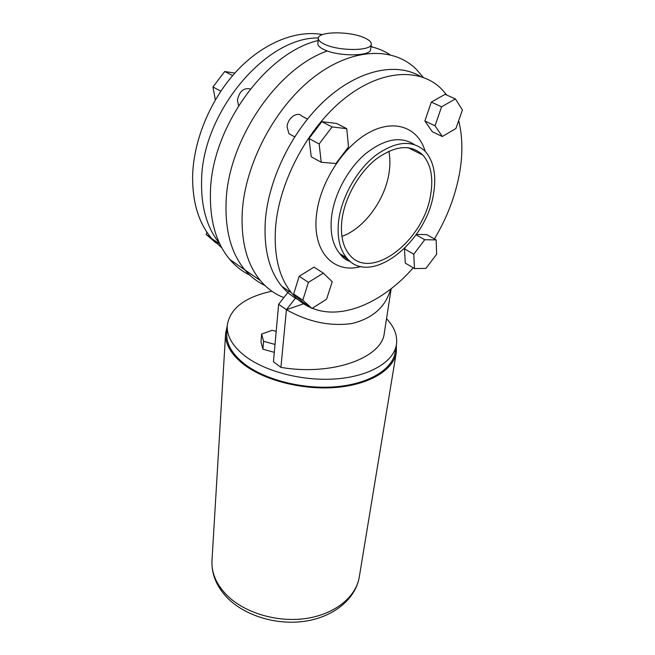<?xml version="1.0" encoding="UTF-8"?>
<svg xmlns="http://www.w3.org/2000/svg" width="655" height="655" viewBox="0 0 655 655"><rect width="100%" height="100%" fill="white"/><g stroke="black" fill="none" stroke-linecap="round" stroke-linejoin="round"><path stroke-width="0.98" d="M318.338 38.227L317.822 43.533C317.7 45.588 319.845 47.651 324.266 49.706C338.594 56.723 370.992 56.436 370.599 49.453L371.27 44.172C371.401 41.994 369.076 39.849 364.278 37.753C349.68 31.039 318.158 31.252 318.338 38.227C318.224 40.266 320.377 42.313 324.815 44.352C339.184 51.319 371.663 51.074 371.27 44.172M307.441 119.03L301.873 116.14C297.575 110.891 287.496 118.129 287.062 126.857L288.961 133.735L292.114 135.446M388.833 151.207C390.126 157.634 390.241 164.561 389.176 172.003C385.467 199.603 364.131 228.652 341.91 236.381M341.902 220.285C344.546 198.203 358.555 172.977 376.134 159.099C395.374 145.287 410.963 143.953 422.884 155.104C430.81 164.282 433.438 177.251 430.761 194.003C424.375 240.426 370.976 282.002 349.483 254.713C342.835 246.681 340.313 235.21 341.902 220.285M433.643 193.151C426.733 242.743 369.731 287.152 346.7 257.923C339.634 249.375 336.932 237.151 338.594 221.259C341.378 197.646 356.361 170.603 375.176 155.718C395.784 140.923 412.462 139.474 425.21 151.37C433.733 161.236 436.549 175.163 433.643 193.151M458.68 120.626C462.7 136.936 462.921 154.809 459.368 174.238C455.078 196.754 446.759 218.311 434.404 238.919M413.248 267.821C382.888 302.454 342.221 320.41 312.255 308.284M311.035 307.768C303.592 304.567 297.116 299.63 291.581 292.949C278.997 277.433 273.659 255.442 275.591 226.957C279.21 181.779 307.441 128.167 344.153 98.79C380.891 69.315 420.281 67.391 441.716 89.203L446.833 95.098M297.976 299.548C291.884 296.355 286.481 291.925 281.781 286.268C269.082 270.744 263.605 248.818 265.349 220.489C268.509 178.79 292.531 129.764 325.535 99.797C358.555 69.807 396.324 61.914 420.518 76.463M344.284 256.424L342.704 257.12M283.861 297.607C274.846 294.144 267.011 288.462 260.363 280.545C246.878 264.178 240.852 241.228 242.268 211.704C245.126 164.47 274.003 108.599 312.476 78.223C350.965 47.741 392.836 46.169 416.138 69.135L423.245 77.372M264.947 285.498C257.366 281.928 250.677 276.729 244.888 269.885C231.256 253.51 225.001 230.691 226.131 201.421C228.038 141.095 276.541 68.529 327.369 50.951C276.541 68.529 228.038 141.095 226.131 201.421C225.001 230.691 231.256 253.51 244.888 269.885C250.677 276.729 257.366 281.928 264.947 285.498M346.773 128.683L336.564 123.459L321.842 121.658L309.013 138.532L311.248 156.766L321.245 162.276L335.909 163.521L348.501 146.941L346.773 128.683L332.069 126.939L321.842 121.658M436.165 239.91L424.727 239.738L413.764 254.23L414.484 268.566L425.914 268.394L436.631 254.23L436.165 239.91L426.814 234.646L416.326 234.433M405.134 247.917L404.462 248.802L405.289 263.089L414.484 268.566M323.324 273.135L314.032 267.142L299.188 276.246L293.661 293.989L302.938 302.25L312.009 308.44L326.567 299.212L332.241 281.748L323.324 273.135L308.423 282.362L299.188 276.246M424.882 120.995L432.267 131.671L442.33 136.502L455.88 128.568L462.422 109.991L455.413 98.93L445.105 94.328L431.301 102.114L424.882 120.995L435.035 125.809L442.33 136.502M370.951 46.71C377.927 48.29 384.305 50.967 390.069 54.742C384.305 50.967 377.927 48.29 370.951 46.71M424.727 239.738L416.056 234.817M413.764 254.23L404.462 248.802M308.423 282.362L302.798 300.203L293.661 293.989M302.798 300.203L312.009 308.44M332.069 126.939L319.124 143.961L309.013 138.532M319.124 143.961L321.245 162.276M455.413 98.93L441.568 106.806L431.301 102.114M441.568 106.806L435.035 125.809M238.559 105.651L237.413 100.199C239.362 91.282 243.676 87.541 250.357 88.974M322.465 34.609C296.183 29.655 263.089 42.935 236.938 70.814C210.836 98.749 193.937 139.155 192.66 174.566C192.136 201.748 198.539 223.118 211.868 238.666L221.898 247.942M318.387 37.957C265.381 36.893 202.158 113.233 201.601 180.215C200.921 206.898 206.931 228.006 219.638 243.529M318.117 40.528C265.218 52.924 211.704 128.126 210.468 191.44C209.608 220.448 216.068 243.136 229.84 259.519C235.62 266.274 242.252 271.457 249.752 275.067M372.539 47.086L371.017 46.137M215.929 242.882L206.21 234.474L211.164 237.847M206.21 234.474L206.857 232.083M215.331 99.879L212.94 86.968L224.731 71.51L232.648 75.595M212.94 86.968L220.792 91.184M224.731 71.51L234.867 73.082M386.532 318.666C394.392 327.025 397.7 335.679 396.439 344.636C393.802 361.609 370.19 376.085 336.948 378.827C303.748 381.603 265.455 371.868 244.782 355.853C232.55 346.143 226.695 336.072 227.228 325.65C229.815 308.603 244.692 297.116 271.85 291.205M396.439 344.636L395.186 352.267C392.533 369.354 369.002 383.945 335.917 386.745C302.872 389.578 264.776 379.834 244.209 363.746C232.042 353.987 226.221 343.867 226.753 333.37L227.228 325.65M276.197 331.389L272.136 330.292L261.64 334.034L260.993 341.894L262.901 349.197L274.298 352.349M288.912 291.131L278.645 304.28L273.454 361.748L280.921 367.381C332.183 376.216 382.225 357.827 384.305 332.994L391.199 288.708M278.645 304.28L286.423 309.709L280.921 367.381M390.667 289.117C385.623 306.917 372.711 318.387 351.956 323.537C330.046 326.55 308.202 321.941 286.423 309.709L295.863 297.607M303.576 303.773L286.423 309.709M261.64 334.034L263.564 341.296L262.901 349.197M263.564 341.296L275.018 344.44M396.373 345.046L396.3 352.505C393.606 369.813 369.756 384.6 336.203 387.433C302.708 390.298 264.088 380.408 243.275 364.098C230.961 354.216 225.083 343.973 225.615 333.362L227.203 326.067M414.107 144.428C400.369 135.741 383.969 139.024 364.901 154.277C347.453 169.416 334.066 194.797 331.52 217.067C329.932 232.902 332.691 245.093 339.806 253.649L349.557 260.821M361.011 266.503C334.132 274.248 312.157 252.159 316.463 215.233C319.665 183.613 342.508 147.211 368.454 132.867C394.4 118.326 418.25 127.504 425.169 151.33M226.646 594.994C244.241 612.81 277.04 622.717 305.934 618.492C334.852 614.3 356.107 596.926 359.267 577.063C355.69 598.85 333.829 616.813 305.5 621.161C277.13 625.55 245.142 616.019 227.269 597.778C216.469 586.471 211.377 574.058 211.983 560.541C211.352 572.707 216.24 584.194 226.646 594.994M288.961 133.735L294.644 136.813M421.411 154.359L420.952 153.245M422.884 155.104L408.016 147.637M346.7 257.923L339.806 253.649C342.786 257.841 346.29 260.453 350.335 261.468M291.581 292.949L281.781 286.268M260.363 280.545L229.84 259.519M211.868 238.666L219.941 244.168M359.267 577.063L396.3 352.505M211.983 560.541L225.615 333.362"/></g></svg>
